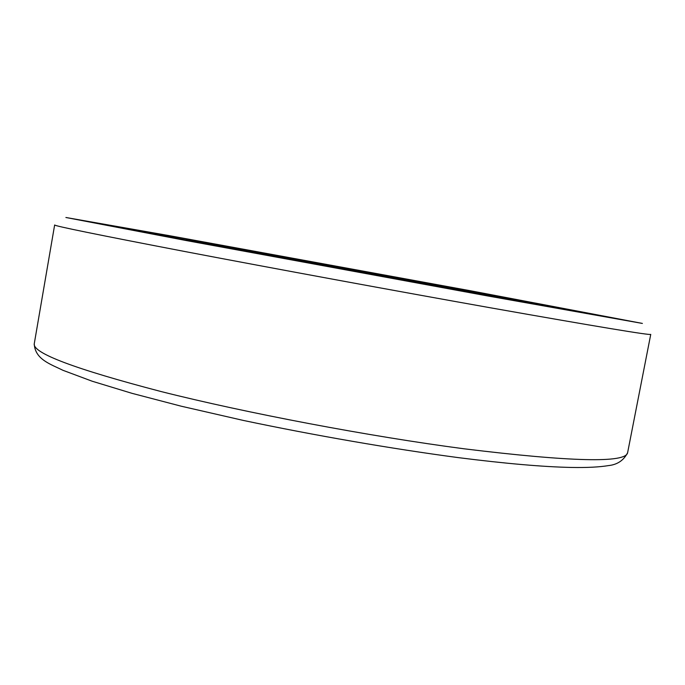 <?xml version="1.0" encoding="UTF-8"?>
<svg xmlns="http://www.w3.org/2000/svg" width="685" height="685" viewBox="0 0 685 685"><rect width="100%" height="100%" fill="white"/><g stroke="black" fill="none" stroke-linecap="round" stroke-linejoin="round"><path stroke-width="1.03" d="M426.13 284.087L186.286 239.467C191.475 239.596 517.646 299.456 522.544 301.186L426.13 284.087M462.469 291.091L219.2 246.377L112.982 226.11L172.089 236.342L497.875 295.997L595.813 314.723L462.469 291.091M416.66 282.254L206.759 243.252L419.622 281.775L500.033 297.144L416.66 282.254M487.694 295.954L186.56 240.606L65.888 217.487L170.026 235.786L470.364 290.74L642.384 323.431L487.694 295.954M627.614 452.716L650.75 334.374C650.733 335.547 597.406 326.702 490.785 307.856C396.427 291.074 272.81 268.306 185.721 251.686C98.101 234.869 54.406 225.964 54.646 224.971L34.25 343.81C35.012 359.454 50.596 364.172 62.909 370.285L92.201 381.228L131.948 393.318L181.294 406.222L243.201 420.402C314.912 435.506 391.306 448.701 458.239 457.614C505.547 463.608 543.316 466.887 571.538 467.453C587.036 467.727 599.349 467.11 608.468 465.594C617.339 464.678 623.727 460.38 627.614 452.716C625.756 463.18 571.264 461.878 464.13 448.803C369.489 436.388 246.703 413.132 160.984 391.52C74.845 369.001 32.597 353.092 34.25 343.81M186.277 239.485L185.935 240.17M522.544 301.203L522.621 301.965"/></g></svg>
